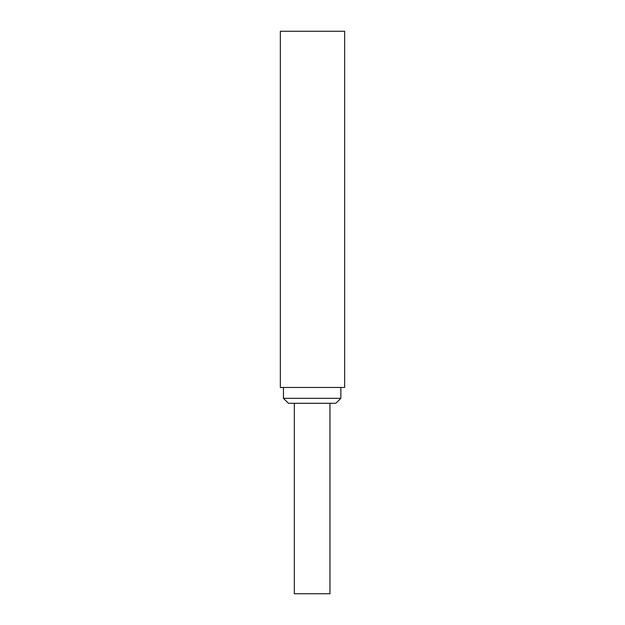 <?xml version="1.0" encoding="UTF-8"?>
<svg xmlns="http://www.w3.org/2000/svg" width="625" height="625" viewBox="0 0 625 625"><rect width="100%" height="100%" fill="white"/><g stroke="black" fill="none" stroke-linecap="round" stroke-linejoin="round"><path stroke-width="0.94" d="M329.953 403.281L329.953 593.75L294.336 593.75L294.336 403.281M283.453 398.336L288.398 403.281L335.891 403.281L340.836 398.336L283.453 398.336L283.453 387.453M344.656 387.453L280.344 387.453L280.344 31.25L344.656 31.25L344.656 387.453M340.836 387.453L340.836 398.336"/></g></svg>

